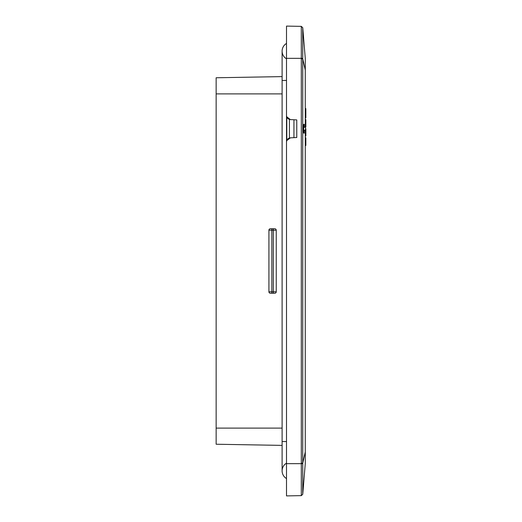 <?xml version="1.0" encoding="UTF-8"?>
<svg xmlns="http://www.w3.org/2000/svg" width="522" height="522" viewBox="0 0 522 522"><rect width="100%" height="100%" fill="white"/><g stroke="black" fill="none" stroke-linecap="round" stroke-linejoin="round"><path stroke-width="0.78" d="M286.506 43.437A8.939 8.939 0 0 0 282.108 51.136A8.939 8.939 0 0 1 286.506 43.437A8.939 8.939 0 0 0 286.506 58.842A8.939 8.939 0 0 1 282.108 51.136L282.108 80.46L286.506 80.46M286.506 441.54L282.108 441.54L282.108 470.864A8.939 8.939 0 0 0 286.506 478.563A8.939 8.939 0 0 1 286.506 463.158M289.436 119.414L289.436 138.01M216.147 77.765L282.108 76.61L216.147 77.765L216.147 93.888L282.108 93.888M216.147 444.235L282.108 445.39L216.147 444.235L216.147 93.888M270.383 228.753L274.781 228.753L270.383 228.753A1.468 1.468 0 0 0 268.915 230.215A1.468 1.468 0 0 1 270.383 228.753M273.313 228.753L273.313 230.215L268.915 230.215L268.915 291.785L271.845 291.785L271.845 293.247L270.383 293.247L274.781 293.247L273.313 293.247L273.313 230.215L276.242 230.215L276.242 291.785A1.468 1.468 0 0 1 274.781 293.247A1.468 1.468 0 0 0 276.242 291.785L271.845 291.785L271.845 228.753M296.77 119.916L296.77 137.508L296.77 119.916L290.415 119.584C288.027 119.244 286.722 117.874 286.506 115.466L286.506 26.1L301.305 26.361L302.74 27.705L305.272 58.347L305.272 70.079L302.74 58.836L302.734 466.224M286.506 60.174L286.506 142.069M268.915 291.785A1.468 1.468 0 0 0 270.383 293.247A1.468 1.468 0 0 1 268.915 291.785M274.781 228.753A1.468 1.468 0 0 1 276.242 230.215A1.468 1.468 0 0 0 274.781 228.753M305.272 137.769L305.853 137.769L305.853 139.009L305.272 139.009M301.305 495.639L286.506 495.9L301.305 495.639L301.305 463.653L302.74 463.653L302.74 494.295L301.305 495.639L302.74 494.295L301.305 495.639L302.74 494.295L305.272 463.653L305.272 130.18M305.272 127.244L305.272 70.079M305.272 145.462L305.853 145.462L305.853 139.009M302.74 57.707L302.74 27.705L301.305 26.361L301.298 27.692M302.727 490.262L302.734 492.683M304.293 133.11L303.706 133.11L302.982 128.712L303.706 124.314L304.293 124.314L304.293 127.244L305.5 127.244L305.5 130.18L304.293 130.18L304.293 133.11L303.569 128.712L304.293 124.314M303.706 127.244L304.913 127.244M304.913 130.18L303.706 130.18M301.292 29.239L301.305 58.347L302.74 58.347L302.74 58.836L301.305 58.836L301.305 463.164L302.74 463.164L305.272 451.921M305.272 144.137L305.853 144.137M305.5 128.732L305.853 128.732L305.853 136.02L305.272 136.02M305.272 119.603L305.853 119.603L305.853 120.895L305.272 120.895M305.272 123.401L305.853 123.401L305.853 120.895M305.272 123.786L305.853 123.401M305.272 124.158L305.853 123.786M305.272 124.497L305.853 124.158M305.272 124.817L305.853 124.497M305.272 125.117L305.853 124.817M305.272 125.384L305.853 125.117M305.272 125.632L305.853 125.384M305.272 125.861L305.853 125.632M305.272 126.056L305.853 125.861M305.272 126.233L305.853 126.056M305.272 126.389L305.853 126.233M305.272 126.533L305.853 126.389M305.272 126.65L305.853 126.533M305.272 126.761L305.853 126.65M305.272 126.853L305.853 126.761M305.272 126.924L305.853 126.853M305.272 126.983L305.853 126.924M305.272 127.022L305.853 126.983M305.853 127.055L305.272 127.055L305.853 127.022M305.272 108.615L305.853 108.615L305.272 108.628M305.272 108.661L305.853 108.628M305.272 108.72L305.853 108.661M305.272 108.804L305.853 108.72M305.272 108.915L305.853 108.804M305.272 109.046L305.853 108.915M305.272 109.202L305.853 109.046M305.272 109.379L305.853 109.202M305.272 109.581L305.853 109.379M305.272 109.809L305.853 109.581M305.272 110.083L305.853 109.809M305.272 110.37L305.853 110.083M305.272 110.677L305.853 110.37M305.272 110.997L305.853 110.677M305.272 111.336L305.853 110.997M305.272 111.695L305.853 111.336M305.272 112.067L305.853 111.695M305.272 112.458L305.853 112.067M305.272 112.863L305.853 112.863L305.853 112.458M305.272 113.287L305.853 113.287L305.853 112.863M305.272 113.711L305.853 113.711L305.853 113.287M305.272 114.116L305.853 114.116L305.853 113.711M305.272 114.501L305.853 114.116M305.272 114.873L305.853 114.501M305.272 115.225L305.853 114.873M305.272 115.564L305.853 115.225M305.272 115.891L305.853 115.564M305.272 116.197L305.853 115.891M305.272 116.484L305.853 116.197M305.272 116.758L305.853 116.484M305.272 116.987L305.853 116.758M305.272 117.189L305.853 116.987M305.272 117.372L305.853 117.189M305.272 117.528L305.853 117.372M305.272 117.659L305.853 117.528M305.272 117.77L305.853 117.659M305.272 117.855L305.853 117.77M305.272 117.913L305.853 117.855M305.272 117.946L305.853 117.913M305.272 117.959L305.853 117.946M301.305 463.164L301.305 464.652M301.292 481.264L301.292 490.256M302.982 128.712L303.569 128.712M301.305 58.836L301.305 26.361L302.74 27.705L301.305 26.361L286.506 26.1M286.506 495.9L286.506 141.958C286.722 139.55 288.027 138.18 290.415 137.841L296.77 137.508M290.415 137.841L286.728 140.633M290.415 119.584L286.728 116.791M282.108 470.864A8.939 8.939 0 0 0 286.506 478.563M293.938 119.766L293.938 137.658M216.147 428.112L282.108 428.112M286.787 116.967L286.787 140.457M301.305 463.653L286.506 463.653M301.305 58.347L286.506 58.347M282.108 441.54L282.108 80.46"/></g></svg>
